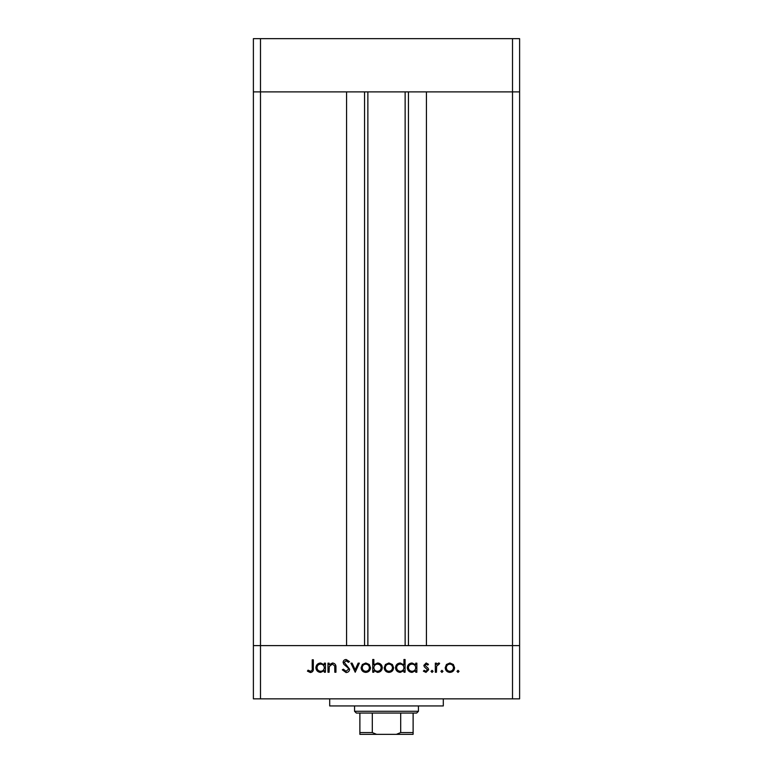 <?xml version="1.0" encoding="UTF-8"?>
<svg xmlns="http://www.w3.org/2000/svg" width="773" height="773" viewBox="0 0 773 773"><rect width="100%" height="100%" fill="white"/><g stroke="black" fill="none" stroke-linecap="round" stroke-linejoin="round"><path stroke-width="1.16" d="M367.861 91.89L367.861 645.61M512.509 698.86L519.611 698.86L519.611 645.61L260.491 645.61L346.565 645.61L346.565 91.89L253.389 91.89L512.509 91.89L426.435 91.89L426.435 645.61L519.611 645.61L519.611 38.65L253.389 38.65L253.389 698.86L512.509 698.86L512.509 91.89L519.611 91.89L512.509 91.89L512.509 38.65M260.491 698.86L260.491 645.61L253.389 645.61L260.491 645.61L260.491 38.65M443.296 698.86L443.296 705.952L329.704 705.952L329.704 698.86M329.095 672.23L327.974 672.23L327.974 663.157L329.095 663.157L329.095 664.79L332.545 662.992C335.047 663.398 336.178 664.935 335.946 667.601L335.946 672.23L334.825 672.23L334.699 665.901L332.351 664.113L329.269 666.519L329.095 672.23M349.638 669.186C349.386 671.273 348.208 672.394 346.091 672.549L342.313 669.833L343.367 669.205L346.091 671.283L348.526 669.176L348.082 667.949L343.801 664.287L343.106 662.393C343.299 660.577 344.323 659.611 346.169 659.495L349.483 661.591L348.468 662.355L346.043 660.77L344.227 662.335L349.638 669.186M355.213 672.23L350.913 663.157L352.121 663.157L355.136 669.766L358.15 663.157L359.358 663.157L355.213 672.23M361.107 667.717L362.353 664.5L365.813 662.992L369.262 664.49L370.509 667.717C370.238 670.597 368.673 672.152 365.813 672.394C362.943 672.152 361.368 670.597 361.107 667.717M384.2 667.717L385.447 664.5L388.906 662.992L392.355 664.49L393.602 667.717C393.331 670.597 391.776 672.152 388.906 672.394C386.036 672.152 384.471 670.597 384.2 667.717M415.739 664.838L415.739 663.157L416.85 663.157L416.85 672.23L415.739 672.23L415.739 670.664L412.028 672.394C409.139 672.124 407.564 670.549 407.294 667.669C407.593 664.809 409.188 663.244 412.067 662.992L415.739 664.838M458.022 672.394L456.988 671.36L458.022 670.326L459.056 671.36L458.022 672.394M445.2 667.717L446.446 664.5L449.905 662.992L453.355 664.49L454.601 667.717C454.34 670.597 452.775 672.152 449.905 672.394C447.036 672.152 445.47 670.597 445.2 667.717M441.934 672.394L440.9 671.36L441.934 670.326L442.977 671.36L441.934 672.394M436.445 672.23L435.325 672.23L435.325 663.157L436.445 663.157L436.445 664.49L438.658 662.992L439.624 663.311L439.016 664.278L436.639 666.065L436.445 672.23M432.059 672.394L431.025 671.36L432.059 670.326L433.102 671.36L432.059 672.394M423.865 665.379L426.155 662.992L428.484 664.287L427.72 665.07L426.155 664.113L424.976 665.331L428.213 668.365L428.638 669.766L425.981 672.394L423.382 671.167L424.126 670.326L425.923 671.283L427.527 669.814L424.28 666.78L423.865 665.379M403.95 664.915L403.95 659.495L405.071 659.495L405.071 672.23L403.95 672.23L403.95 670.664L400.24 672.394C397.361 672.124 395.776 670.549 395.505 667.669C395.805 664.809 397.399 663.244 400.279 662.992L403.95 664.915M373.852 670.558L373.852 672.23L372.731 672.23L372.731 659.495L373.852 659.495L373.852 664.799L377.553 662.992C380.442 663.263 382.017 664.828 382.287 667.708C381.997 670.587 380.403 672.143 377.514 672.394L373.852 670.558M324.312 664.838L324.312 663.157L325.433 663.157L325.433 672.23L324.312 672.23L324.312 670.664L320.611 672.394C317.722 672.124 316.147 670.549 315.877 667.669C316.176 664.809 317.761 663.244 320.64 662.992L324.312 664.838M310.495 671.283C311.934 670.829 312.505 669.756 312.215 668.075L312.215 659.813L313.326 659.813L313.326 668.201C313.664 670.684 312.698 672.143 310.427 672.549L307.432 671.119L308.089 670.162L310.495 671.283M453.48 667.727C453.287 665.534 452.089 664.336 449.905 664.113C447.712 664.326 446.523 665.534 446.321 667.727C446.523 669.911 447.712 671.099 449.905 671.283C452.089 671.099 453.287 669.911 453.48 667.727M415.739 667.717C415.536 665.485 414.318 664.287 412.077 664.113C409.874 664.297 408.646 665.485 408.415 667.679C408.656 669.872 409.874 671.07 412.067 671.283C414.309 671.109 415.526 669.92 415.739 667.717M403.95 667.717C403.748 665.485 402.53 664.287 400.298 664.113C398.085 664.297 396.858 665.485 396.626 667.679C396.868 669.872 398.085 671.07 400.279 671.283C402.52 671.109 403.738 669.92 403.95 667.717M392.481 667.727C392.278 665.534 391.09 664.336 388.896 664.113C386.713 664.326 385.514 665.534 385.321 667.727C385.524 669.911 386.713 671.099 388.896 671.283C391.09 671.099 392.278 669.911 392.481 667.727M373.852 667.679C374.055 669.901 375.272 671.109 377.504 671.283C379.717 671.099 380.934 669.911 381.176 667.708C380.944 665.514 379.727 664.316 377.524 664.113C375.291 664.278 374.064 665.466 373.852 667.679M369.388 667.727C369.185 665.534 367.996 664.336 365.803 664.113C363.619 664.326 362.421 665.534 362.218 667.727C362.421 669.911 363.619 671.099 365.803 671.283C367.996 671.099 369.185 669.911 369.388 667.727M324.312 667.717C324.119 665.485 322.892 664.287 320.66 664.113C318.447 664.297 317.23 665.485 316.988 667.679C317.23 669.872 318.447 671.07 320.65 671.283C322.882 671.109 324.109 669.92 324.312 667.717M402.646 734.35L370.354 734.35L402.646 734.35M418.444 711.276L416.666 713.054L356.334 713.054L354.556 711.276L418.444 711.276L418.444 705.952M354.556 711.276L354.556 705.952M413.12 713.054L413.12 733.703M413.12 734.35L359.88 734.35L359.88 732.572L359.88 734.35M396.385 734.35L400.694 732.572L413.12 732.572M400.694 713.054L400.694 732.572M372.306 713.054L372.306 732.572L376.615 734.35M359.88 713.054L359.88 732.572L372.306 732.572M408.444 91.89L408.444 645.61M364.556 91.89L364.556 645.61M405.139 91.89L405.139 645.61"/></g></svg>
